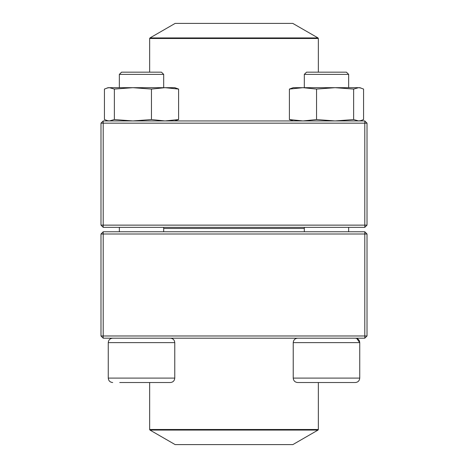 <?xml version="1.0" encoding="UTF-8"?>
<svg xmlns="http://www.w3.org/2000/svg" width="468" height="468" viewBox="0 0 468 468"><rect width="100%" height="100%" fill="white"/><g stroke="black" fill="none" stroke-linecap="round" stroke-linejoin="round"><path stroke-width="0.7" d="M103.206 338.194L364.794 338.194L367.011 335.977L367.011 234L103.206 234L103.206 335.977L364.794 335.977L364.794 231.783L103.206 231.783L100.989 234L100.989 335.977L103.206 335.977L103.206 338.194L100.989 335.977M367.011 234L364.794 231.783M100.989 234L103.206 234L103.206 231.783M367.011 335.977L364.794 335.977L364.794 338.194M174.769 378.097L174.769 342.623L108.26 342.623C108.523 339.932 110.003 338.452 112.694 338.194C110.003 338.452 108.523 339.932 108.26 342.623L108.26 378.097L174.769 378.097C174.505 380.788 173.025 382.268 170.334 382.526L119.755 382.526M355.306 382.526L297.666 382.526C294.975 382.268 293.494 380.788 293.231 378.097L359.74 378.097C359.477 380.788 357.997 382.268 355.306 382.526C357.997 382.268 359.477 380.788 359.74 378.097L359.74 342.623C359.477 339.932 357.997 338.452 355.306 338.194M356.721 338.422L359.74 342.623L293.231 342.623L293.231 378.097M304.317 74.389L306.534 72.171L346.437 72.171L348.654 74.389L304.317 74.389L304.317 87.686M304.317 227.349L304.317 231.783M141.517 74.389L119.346 74.389L119.346 87.686L119.346 74.389L121.563 72.171L161.466 72.171L163.683 74.389L141.517 74.389M304.317 228.46L163.683 228.46M149.982 430.074L175.143 444.6L292.857 444.6L318.018 430.074L149.982 430.074L149.649 429.495L318.351 429.495L318.351 382.526M292.787 23.4L175.143 23.4L149.982 37.926L318.018 37.926L292.787 23.4M364.794 120.943L103.206 120.943L100.989 123.16L100.989 225.131L364.794 225.131L364.794 123.16L103.206 123.16L103.206 227.349L364.794 227.349L367.011 225.131L367.011 123.16L364.794 123.16L364.794 120.943L367.011 123.16M100.989 225.131L103.206 227.349M367.011 225.131L364.794 225.131L364.794 227.349M100.989 123.16L103.206 123.16L103.206 120.943M293.231 120.943L289.399 119.562L289.399 89.066L293.231 87.686L359.74 87.686L363.572 89.066L363.572 119.562L360.91 120.621L358.605 120.943L353.638 119.562L353.638 89.066L358.605 87.686L360.91 88.007L359.74 87.686M289.399 89.066L302.971 87.686L316.549 89.066L335.094 87.686L353.638 89.066M289.399 119.562L302.971 120.943L316.549 119.562L316.549 89.066M316.549 119.562L335.094 120.943L353.638 119.562M108.26 120.943L104.428 119.562L104.428 89.066L108.26 87.686L174.769 87.686L178.6 89.066L178.6 119.562L174.769 120.943M107.09 120.621L109.395 120.943L114.362 119.562L132.906 120.943L151.451 119.562L151.451 89.066L165.029 87.686L178.6 89.066M151.451 119.562L165.029 120.943L178.6 119.562M114.362 119.562L114.362 89.066L132.906 87.686L151.451 89.066M108.26 87.686L107.09 88.002L109.395 87.686L114.362 89.066M318.351 72.171L318.351 38.505L149.649 38.505L149.649 72.171M119.346 227.349L119.346 231.783L119.346 227.349M108.26 378.097C108.523 380.788 110.003 382.268 112.694 382.526C110.003 382.268 108.523 380.788 108.26 378.097L108.26 342.623M348.654 74.389L348.654 87.686M348.654 227.349L348.654 231.783M293.231 342.623C293.494 339.932 294.975 338.452 297.666 338.194M163.683 74.389L163.683 87.686M163.683 227.349L163.683 231.783M174.769 342.623C174.505 339.932 173.025 338.452 170.334 338.194M149.649 429.495L149.649 382.526M318.351 429.495L318.018 430.074M149.982 37.926L149.649 38.505M318.351 38.505L318.018 37.926M359.74 120.943L360.91 120.627"/></g></svg>
